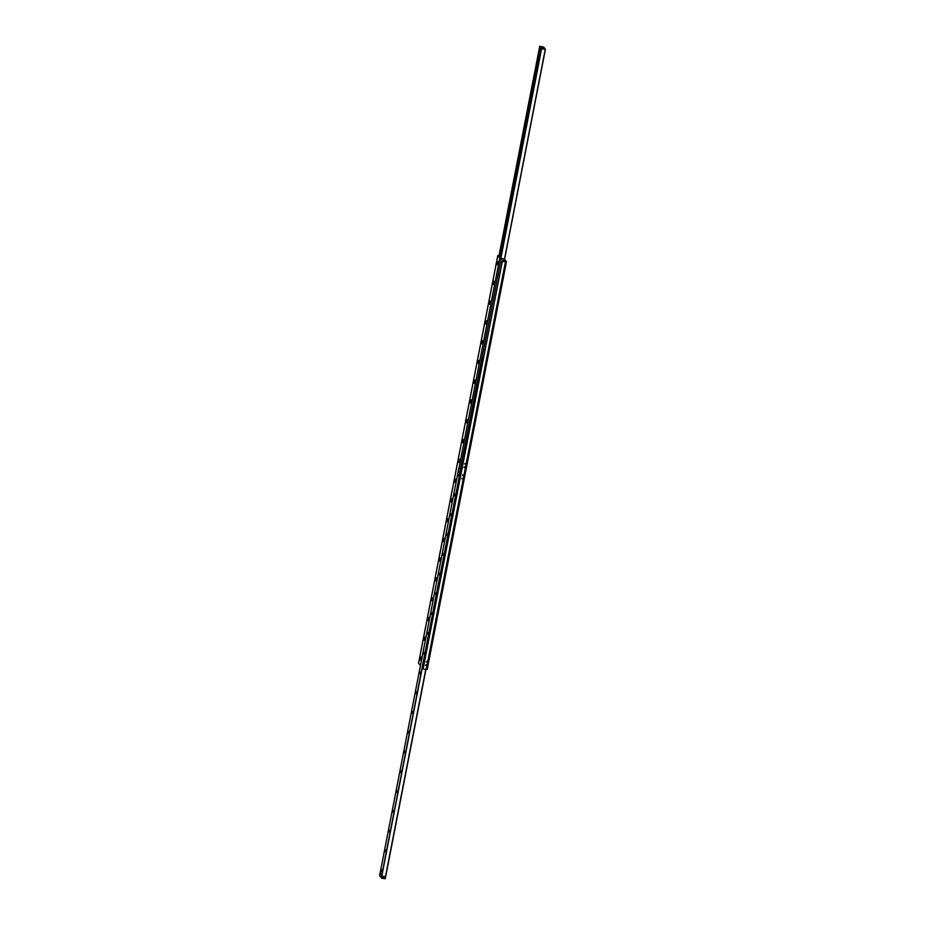 <?xml version="1.0" encoding="UTF-8"?>
<svg xmlns="http://www.w3.org/2000/svg" width="925" height="925" viewBox="0 0 925 925"><rect width="100%" height="100%" fill="white"/><g stroke="black" fill="none" stroke-linecap="round" stroke-linejoin="round"><path stroke-width="1.39" d="M465.102 463.437L464.72 464.049L465.102 463.437M464.431 466.894L464.049 467.507L464.431 466.894M463.992 467.391L464.57 466.952M462.893 474.803L462.512 475.415L462.893 474.803M462.454 475.3L463.032 474.86L462.454 475.3M462.222 478.26L461.841 478.873L462.222 478.26M461.783 478.768L462.361 478.317L461.783 478.768M426.633 661.34L426.263 661.942L426.633 661.34M425.962 664.798L425.581 665.41L425.962 664.798M425.523 665.295L426.101 664.855L425.523 665.295M420.528 660.138L421.164 656.935L420.528 660.138M424.378 640.378L425.003 637.163L424.378 640.378M428.217 620.606L428.853 617.403L428.217 620.606M432.056 600.834L432.692 597.631L432.056 600.834M435.906 581.062L436.531 577.859L435.906 581.062M439.745 561.29L440.381 558.087L439.745 561.29M443.584 541.518L444.22 538.315L443.584 541.518M447.434 521.746L448.058 518.543L447.434 521.746M451.273 501.974L451.909 498.772L451.273 501.974M455.123 482.214L455.748 479L455.123 482.214M458.962 462.442L459.586 459.239L458.962 462.442M462.801 442.67L463.437 439.467L462.801 442.67M466.651 422.898L467.275 419.696L466.651 422.898M470.49 403.127L471.126 399.924L470.49 403.127M474.328 383.355L474.964 380.152L474.328 383.355M478.179 363.583L478.803 360.38L478.179 363.583M482.017 343.822L482.653 340.608L482.017 343.822M485.856 324.051L486.492 320.836L485.856 324.051M489.707 304.279L490.331 301.076L489.707 304.279M493.545 284.507L494.181 281.304L493.545 284.507M497.396 264.735L498.02 261.532L497.396 264.735M506.414 261.798L427.2 669.503L423.823 669.237A0.775 0.74 -37.8 0 1 423.222 668.393L502.194 262.11A0.775 0.74 -37.8 0 1 503.084 261.474L506.438 261.671L504.472 259.15L500.529 258.191L498.876 256.063M423.222 668.393L423.072 668.208A0.775 0.74 142.2 0 0 423.292 668.879M423.072 668.208L502.194 262.11M503.084 261.474L502.934 261.289A0.775 0.74 142.2 0 0 502.044 261.925M502.934 261.289L505.697 261.602L503.732 259.046L501.269 258.584L460.534 468.154M499.072 255.462L497.823 255.566L499.789 258.087L501.269 258.584M420.413 665.699L418.586 663.202M542.466 47.707L542.281 48.655L542.57 47.198L539.668 46.585L543.75 47.152L545.403 49.291L541.298 48.678L544.258 48.817L543.333 47.603L543.102 48.759M542.755 47.984L542.015 48.331L542.767 48.042M543.333 47.603L542.57 47.198M540.628 46.84L541.067 48.331L540.512 47.476L541.345 46.944M540.339 48.112L541.16 47.453M500.541 256.826L541.067 48.331L540.373 48.181L499.835 256.688M543.357 47.638L543.137 48.759M381.539 871.442L381.782 869.789M381.458 871.419L381.748 869.766L381.458 871.419M385.39 851.671L385.586 849.994M389.228 831.899L389.46 830.245M389.147 831.876L389.425 830.222L389.147 831.876M393.067 812.127L393.275 810.45M396.917 792.355L397.149 790.702M396.837 792.343L397.114 790.678L396.837 792.343M400.756 772.583L400.988 770.93M400.675 772.572L400.953 770.918L400.675 772.572M404.56 752.823L404.838 751.169M408.445 733.039L408.677 731.397M408.364 733.028L408.642 731.374L408.364 733.028M412.284 713.268L412.481 711.603M416.123 693.507L416.366 691.854M416.053 693.484L416.331 691.831L416.053 693.484M419.973 673.724L420.17 672.059M423.812 653.963L424.055 652.31M423.731 653.952L424.02 652.287L423.731 653.952M427.651 634.192L427.859 632.527M431.501 614.42L431.732 612.766M431.42 614.408L431.697 612.755L431.42 614.408M435.34 594.648L435.548 592.983M439.19 574.887L439.421 573.234M439.109 574.864L439.387 573.211L439.109 574.864M443.029 555.104L443.225 553.439M446.868 535.344L447.11 533.69M446.798 535.321L447.076 533.667L446.798 535.321M450.718 515.572L450.914 513.895M454.557 495.8L454.788 494.147M454.476 495.788L454.753 494.123L454.476 495.788M458.407 476.028L458.603 474.363M382.464 877.328L383.459 877.478L382.557 877.721L382.985 876.9M382.719 876.345L382.534 877.293M383.204 876.958L382.476 877.524L383.228 876.969M461.078 468.478L460.002 468.443L461.598 470.027M383.771 877.478L384.661 877.235M380.614 874.53L380.811 873.327L380.614 874.53M459.262 472.467L459.459 471.253L459.262 472.467M461.494 470.571L458.858 467.946L379.597 875.709L381.447 877.918L381.909 875.952L385.632 876.761L381.909 875.952M379.597 875.721L458.858 467.958L461.124 468.247M385.309 878.438L425.928 669.538L385.332 878.426M500.529 257.589L499.28 256.583L500.656 256.919M462.35 464.315L462.558 463.078L462.35 464.315M466.188 444.543L466.397 443.306L466.188 444.543M470.027 424.772L470.235 423.534L470.027 424.772M473.877 405L474.086 403.762L473.877 405M477.716 385.228L477.924 383.991L477.716 385.228M481.555 365.456L481.763 364.219L481.555 365.456M483.174 359.05L482.515 358.195L483.301 358.391M460.974 468.975L460.373 468.917M539.853 46.25L543.472 47.071L539.853 46.25M540.304 47.903L540.905 47.337M541.113 47.418L540.327 48.065M384.176 877.571L384.985 877.686L384.176 877.571M381.528 877.929L382.187 876.299M381.794 878.276L385.147 878.75L385.528 876.773M384.754 877.258L384.176 877.709M385.147 878.75L385.632 876.761M460.789 470.166L460.407 472.143L461.055 470.513M461.055 472.663L459.656 479.994M424.795 659.201L423.43 666.382M424.748 659.433L424.899 658.843M481.613 360.253L482.503 360.669L481.624 361.814L481.613 360.253L481.624 361.814M482.503 360.669L481.867 360.577M497.823 255.566L418.562 663.329M426.182 669.573L505.443 261.81M503.732 259.046L503.281 261.336M458.997 467.934L499.789 258.087M502.657 261.301L503.131 258.85M543.16 47.395L542.894 48.771M541.842 47.082L541.564 48.528M545.403 49.291L504.587 259.289L545.403 49.291M545.276 49.303L504.483 259.162M498.933 256.132L539.668 46.574L498.945 256.144M539.795 46.747L499.061 256.306M540.223 46.851L499.454 256.595M541.992 47.117L541.715 48.574M541.171 48.516L500.437 258.075L541.16 48.505M541.298 48.678L500.564 258.225M541.587 48.771L500.853 258.341M460.511 470.085L381.25 877.848M460.708 470.154L381.447 877.918M425.743 669.515L385.494 876.576M460.87 469.553L481.809 361.837L460.87 469.553M482.098 360.322L482.515 358.195L482.098 360.322M497.8 255.497L418.539 663.26M506.461 261.74L427.2 669.503"/></g></svg>
